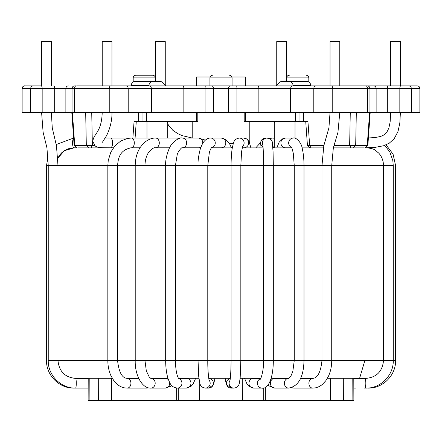 <?xml version="1.0" encoding="UTF-8"?>
<svg xmlns="http://www.w3.org/2000/svg" width="442" height="442" viewBox="0 0 442 442"><rect width="100%" height="100%" fill="white"/><g stroke="black" fill="none" stroke-linecap="round" stroke-linejoin="round"><path stroke-width="0.66" d="M65.869 112.45L22.133 112.45L22.133 88.527A2.658 2.652 90 0 1 24.785 85.87L24.758 85.87C25.426 85.853 22.829 85.323 22.1 88.527L65.869 88.527L65.869 112.45L109.235 112.45L109.235 88.527L419.9 88.527C419.74 86.914 418.856 86.024 417.242 85.87L406.607 85.903M22.133 112.45L22.1 88.527M419.9 88.527L419.9 112.45L151.368 112.45L151.368 88.527A2.658 2.304 90 0 0 149.065 85.87L354.882 85.87M109.235 112.45L151.368 112.45M31.852 112.45L61.09 112.45M380.91 112.45L410.148 112.45M249.796 121.312L249.796 143.247M364.313 147.893L350.97 147.893L349.644 145.374L350.274 112.45M303.461 112.45L303.693 121.312L244.188 121.312L244.188 112.45M303.693 121.312L307.925 121.312L309.649 145.374L310.975 147.893M293.101 85.87L293.063 85.428A4.431 3.834 -90 0 0 289.245 81.439L306.963 81.439A4.431 3.834 90 0 1 310.781 85.428L310.82 85.87L359.727 85.87M166.816 85.87L166.17 85.87L161.054 81.439L152.755 81.439A4.431 3.834 90 0 0 148.937 85.428L148.899 85.87M289.245 81.439L280.946 81.439L275.83 85.87L275.184 85.87M152.755 81.439L135.037 81.439A4.431 3.834 -90 0 0 131.219 85.428L131.18 85.87L110.727 85.87L149.065 85.87M87.118 85.87L88.897 85.87M76.925 85.87L110.727 85.87A2.658 1.492 90 0 0 109.235 88.527L74.394 88.527L74.394 112.45M353.103 85.87L417.215 85.87A2.658 2.652 90 0 1 419.867 88.527L419.867 112.45M405.723 85.87L360.263 85.87M107.086 85.87L82.273 85.87M191.314 85.87L232.078 85.87L232.078 77.891C231.917 76.278 231.033 75.394 229.42 75.234M246.078 85.87L232.078 85.87M190.519 85.87L174.491 85.87M196.629 85.87L196.629 77.007L210.077 77.007M231.923 77.007L245.371 77.007L245.371 85.87M197.812 112.45L197.812 121.312L134.075 121.312L132.876 138.059M94.577 145.374L92.356 145.374L91.03 147.893L77.687 147.893M138.539 112.45L138.307 121.312M209.922 85.87L209.922 77.891C210.083 76.278 210.967 75.394 212.58 75.234M148.468 75.234L140.053 75.234L148.468 75.234M57.83 158.159L64.372 150.678L73.908 147.893L77.041 147.893L74.742 145.374L72.383 112.45M91.726 112.45L92.356 145.374L86.312 145.374L88.61 147.893L113.318 147.893M129.954 147.893L139.926 147.893M154.606 147.893L169.408 147.893M181.905 147.893L200.602 147.893M211.348 147.893L232.265 147.893M242.177 147.893L263.101 147.893M272.874 147.893L291.792 147.893M302.057 147.893L323.362 147.893M333.318 147.893L353.39 147.893L355.688 145.374L356.318 112.45M369.617 112.45L367.258 145.374L364.959 147.893L368.611 147.904M73.797 378.286L89.207 378.286L89.135 400.435L88.129 400.435L88.207 378.286M353.793 378.286L353.871 400.435L352.865 400.435L352.793 378.286L353.793 378.286L327.384 378.286L343.307 378.286L343.373 400.435L265.327 400.435L265.371 387.28M313.549 378.286L300.659 378.286M288.902 378.286L271.178 378.286L288.902 378.286M260.791 378.286L240.111 378.286L260.791 378.286M230.304 378.286L208.74 378.286L230.304 378.286M198.906 378.286L178.419 378.286L198.906 378.286M167.938 378.286L150.606 378.286L167.938 378.286M138.666 378.286L126.296 378.286M265.327 400.435L98.627 400.435L98.693 378.286L112.268 378.286L73.908 378.286M352.865 400.435L343.373 400.435M98.627 400.435L89.135 400.435M98.693 378.286L89.207 378.286M111.605 400.435L111.566 378.286L112.268 378.286M352.793 378.286L343.307 378.286M327.384 378.286L330.434 378.286L330.395 400.435M176.673 400.435L176.634 388.087M146.982 138.059L146.982 121.312M167.7 138.059L167.7 122.644L166.17 121.312M178.292 400.435L178.253 388.12M263.708 400.435L263.747 387.916M275.83 121.312L274.3 122.644L274.3 147.893M295.018 138.263L295.018 121.312M276.742 85.079L276.742 41.565L286.488 41.565L286.488 81.439M390.656 85.87L390.656 41.565L400.402 41.565L400.402 85.87M41.598 85.87L41.598 41.565L51.344 41.565L51.344 85.87M155.512 81.439L155.512 41.565L165.258 41.565L165.258 85.079M113.379 147.805L110.467 147.805A4.873 2.133 -90 0 0 112.6 143.086A4.873 2.133 -90 0 0 110.599 138.07A4.873 2.133 -90 0 0 110.467 138.059L131.368 138.059A4.873 2.945 -90 0 1 131.379 138.059A4.873 2.945 -90 0 1 133.302 139.269A4.873 2.945 -90 0 1 134.119 144.65A4.873 2.945 -90 0 1 131.368 147.805A4.873 2.945 -90 0 0 131.368 147.805L131.191 147.805M330.041 85.87L330.041 41.565L339.788 41.565L339.788 85.87M102.212 85.87L102.212 41.565L111.959 41.565L111.959 85.87M233.277 143.468L229.387 143.468M367.799 145.424L333.964 145.374M308.03 145.374L323.898 145.374M318.483 145.374L319.599 145.374M357.921 145.374L365.639 145.374M299.03 121.312L299.03 112.45M131.025 147.893L131.346 147.805A4.873 2.945 -90 0 1 131.34 147.805M85.682 112.45L86.312 145.374L74.201 145.424M142.97 121.312L142.97 112.45M146.6 121.312L146.6 112.45M196.486 121.312L196.486 112.45M209.922 77.891L232.078 77.891M286.665 81.439L286.665 77.891L308.814 77.891C308.66 76.278 307.77 75.394 306.157 75.234M133.186 77.891L155.335 77.891C155.181 76.278 154.291 75.394 152.678 75.234L135.843 75.234C134.23 75.394 133.34 76.278 133.186 77.891L133.186 81.985M24.785 85.87L33.216 85.87A2.658 2.536 90 0 0 30.68 88.527L30.68 112.45M33.216 85.87L41.261 85.87A2.658 0.912 90 0 1 42.167 88.527L42.167 112.45M53.764 85.87A2.658 0.912 90 0 1 54.675 88.527L54.675 112.45M68.317 85.87A2.658 2.448 90 0 0 65.869 88.527L74.394 88.527A2.658 1.956 90 0 1 76.35 85.87L74.709 85.87C73.096 86.024 72.206 86.914 72.052 88.527L72.052 112.45M110.727 85.87L125.893 85.87A2.658 2.304 90 0 1 128.197 88.527L128.197 112.45M205.066 112.45L205.066 88.527A2.658 0.37 90 0 1 205.431 85.87L184.005 85.87A2.658 0.873 90 0 0 183.132 88.527L183.132 112.45M211.436 85.87A2.658 2.204 90 0 1 213.646 88.527L213.646 112.45M236.934 112.45L236.934 88.527A2.658 0.37 90 0 0 236.569 85.87L230.564 85.87A2.658 2.204 90 0 0 228.354 88.527L228.354 112.45M236.569 85.87L257.995 85.87A2.658 0.873 90 0 1 258.868 88.527L258.868 112.45M292.936 85.87A2.658 2.304 90 0 0 290.632 88.527L290.632 112.45M332.765 112.45L332.765 88.527A2.658 1.492 90 0 0 331.273 85.87L316.107 85.87A2.658 2.304 90 0 0 313.803 88.527L313.803 112.45M331.273 85.87L365.65 85.87A2.658 1.956 90 0 1 367.606 88.527L367.606 112.45M365.075 85.87L367.291 85.87C368.904 86.024 369.794 86.914 369.948 88.527L369.948 112.45M373.683 85.87A2.658 2.448 90 0 1 376.131 88.527L376.131 112.45M388.236 85.87A2.658 0.912 90 0 0 387.325 88.527L387.325 112.45M411.32 112.45L411.32 88.527A2.658 2.536 90 0 0 408.784 85.87L400.739 85.87A2.658 0.912 90 0 0 399.833 88.527L399.833 112.45M245.514 121.312L245.514 112.45M295.4 121.312L295.4 112.45M51.344 112.45L52.278 128.009L56.454 145.711L57.99 165.617L107.837 165.617L107.837 360.562L48.244 360.562C47.869 375.28 60.946 388.501 75.549 388.12L87.626 388.12M131.379 138.059L127.633 138.396L120.694 141.037L114.732 146.081L110.809 152.192L108.24 160.468L107.837 165.617L135.219 165.617L135.219 360.562L107.837 360.562C107.854 366.064 108.892 371.125 110.953 375.739L113.859 380.706L117.417 384.463C120.379 386.866 123.633 388.082 127.18 388.12L146.534 388.12A4.873 3.751 90 0 0 148.048 387.706M155.534 147.805A4.873 3.641 -90 0 0 155.645 147.805A4.873 3.641 -90 0 0 155.661 147.805A4.873 3.641 -90 0 0 159.23 141.993A4.873 3.641 -90 0 0 155.678 138.059C153.733 137.943 148.838 138.329 143.247 143.622L140.258 147.374C136.954 152.617 135.274 158.7 135.219 165.617L165.673 165.617L165.673 360.562L135.219 360.562C134.804 375.352 142.302 388.722 150.904 388.12L165.369 388.12A4.873 4.287 90 0 0 169.269 385.258A4.873 4.287 90 0 0 169.595 382.457M178.817 378.86C176.734 375.667 175.607 369.567 175.419 360.562L175.419 165.617L177.303 154.197L178.463 151.6C180.811 148.39 182.126 147.125 182.408 147.805A4.873 4.199 -90 0 0 182.435 147.805A4.873 4.199 -90 0 0 186.192 145.109A4.873 4.199 -90 0 0 182.458 138.059C179.949 137.247 176.292 139.363 171.49 144.412L169.711 147.291C166.662 154.49 165.314 160.595 165.673 165.617L198.038 165.617L198.038 360.562L165.673 360.562C165.695 367.661 166.518 373.783 168.137 378.916C170.711 385.081 171.347 386.965 177.286 388.12L186.309 388.12A4.873 4.652 90 0 0 190.839 382.131A4.873 4.652 90 0 0 186.309 378.374L178.469 378.374M211.48 147.727A4.873 4.597 -90 0 0 212.674 147.319A4.873 4.597 -90 0 0 215.155 141.882A4.873 4.597 -90 0 0 210.746 138.059C207.723 137.926 204.994 139.749 202.569 143.534L200.541 148.07C198.64 155.032 197.806 160.882 198.038 165.617L231.089 165.617L231.089 360.562L198.038 360.562L198.756 376.96L200.044 383.932C200.618 386.236 202.375 387.634 205.331 388.12L208.563 388.12A4.873 4.845 90 0 0 211.619 379.468A4.873 4.845 90 0 0 208.757 378.38M242.52 146.556A4.873 4.823 -90 0 0 239.487 138.064C236.26 138.407 234.227 140.103 233.387 143.147L232.116 148.86C231.205 155.54 231.067 162.242 231.089 165.617L263.57 165.617L263.57 360.562L231.089 360.562C230.917 372.114 230.503 378.91 229.851 380.954M262.752 144.606C263.205 146.91 263.482 153.915 263.57 165.617L294.256 165.617L294.256 360.562L263.57 360.562C263.835 372.368 260.012 380.8 260.36 378.971L260.46 378.882M291.317 147.015C291.836 147.506 292.505 149.694 293.317 153.578L294.256 165.617L321.98 165.617L321.98 360.562L294.256 360.562L292.842 371.302L291.007 375.816C289.598 377.783 288.825 378.639 288.687 378.374L274.725 378.374A4.873 4.326 -90 0 0 270.57 381.888A4.873 4.326 -90 0 0 274.725 388.12L267.719 385.363M339.788 112.45L337.942 132.379L333.34 147.816L331.727 165.617L383.512 165.617L383.512 360.562L321.98 360.562C320.71 372.175 317.621 378.109 312.709 378.374L300.621 378.374M131.219 85.428L148.937 85.428M199.287 400.435L199.254 380.673M242.713 400.435L242.752 378.286M293.063 85.428L310.781 85.428M368.064 388.043L366.02 388.12A4.873 0.818 -90 0 1 365.208 383.247A4.873 0.818 -90 0 1 366.02 378.374L353.793 378.374M368.042 388.12C382.507 388.551 395.921 375.54 395.59 360.562L383.512 360.562C382.441 371.413 376.612 377.352 366.02 378.374M364.49 388.12L366.02 388.12C380.59 388.496 393.634 375.28 393.258 360.562L393.258 165.617L383.512 165.617C383.413 160.628 381.772 156.407 378.584 152.96C375.031 150.418 375.971 148.899 366.827 147.805A4.873 1.895 90 0 0 366.827 147.805L367.031 147.805M366.573 147.766A4.873 1.895 90 0 0 366.821 147.805L365.849 147.805M355.501 388.12L353.827 388.12M272.874 147.805L272.891 147.805A4.873 3.398 90 0 1 272.874 147.805L274.3 147.805M272.847 138.059A4.873 3.398 90 0 1 272.891 138.059A4.873 3.398 90 0 1 272.902 138.059A4.873 3.398 90 0 1 274.3 138.501M78.135 388.12L74.057 388.12C59.344 388.501 46.145 375.286 46.52 360.562L46.52 165.617L47.99 156.728M75.549 388.12A4.873 0.724 90 0 0 76.273 383.247A4.873 0.724 90 0 0 75.549 378.374C64.908 377.346 59.057 371.407 57.99 360.562L57.99 165.617L46.52 165.617M76.151 147.805L73.913 147.805A4.873 1.332 -90 0 1 73.908 147.805A4.873 1.332 -90 0 1 72.587 143.44A4.873 1.332 -90 0 1 73.632 138.169M138.711 378.374L127.18 378.374A4.873 3.751 90 0 1 130.821 382.07A4.873 3.751 90 0 1 128.937 387.551A4.873 3.751 90 0 1 127.18 388.12M165.662 378.286L165.369 378.374A4.873 4.287 90 0 1 168.479 379.899M165.369 378.374L150.904 378.374A4.873 4.287 90 0 1 154.805 385.258A4.873 4.287 90 0 1 150.904 388.12M178.623 138.716A4.873 3.641 -90 0 0 176.8 138.059L155.661 138.059A4.873 3.641 -90 0 0 155.661 138.059A4.873 3.641 -90 0 0 155.545 138.064M178.59 378.567A4.873 4.652 90 0 1 177.286 388.12M202.762 143.208A4.873 4.199 -90 0 0 198.574 138.059A4.873 4.199 -90 0 0 198.563 138.059L182.435 138.059M182.435 147.805L198.574 147.805A4.873 4.199 -90 0 0 198.607 147.805A4.873 4.199 -90 0 0 200.944 146.959M209.094 380.175A4.873 4.845 90 0 1 205.331 388.12M211.414 147.805L221.193 147.805A4.873 4.597 -90 0 0 221.227 147.805A4.873 4.597 -90 0 0 223.204 147.319A4.873 4.597 -90 0 0 225.68 141.849A4.873 4.597 -90 0 0 221.21 138.059A4.873 4.597 -90 0 0 221.193 138.059L210.668 138.059M225.138 378.286L226.293 384.424L231.288 388.12A4.873 4.856 -90 0 1 230.282 378.479M231.288 388.12L233.962 388.12A4.873 4.856 -90 0 1 229.967 380.479M242.199 147.805L243.813 147.805A4.873 4.823 -90 0 0 248.636 142.921A4.873 4.823 -90 0 0 243.813 138.059L239.442 138.059M244.553 378.286L246.973 383.965L248.995 386.341L253.625 388.12A4.873 4.68 -90 0 1 250.863 379.313A4.873 4.68 -90 0 1 253.625 378.374L260.741 378.374M253.625 388.12L262.106 388.12A4.873 4.68 -90 0 1 260.592 378.634M267.222 138.059A4.873 4.868 90 0 0 262.819 145.009M267.15 138.059L265.565 138.059A4.873 4.868 90 0 0 263.04 147.103M274.725 388.12L288.692 388.12A4.873 4.326 -90 0 1 284.538 381.888A4.873 4.326 -90 0 1 288.687 378.374L288.687 378.374M291.753 147.805L285.626 147.805A4.873 4.724 90 0 1 280.908 143.186A4.873 4.724 90 0 1 285.62 138.059A4.873 4.724 90 0 0 285.62 138.059L293.394 138.059A4.873 4.724 90 0 0 291.565 147.424M291.018 387.838L293.792 388.12A4.873 3.812 -90 0 1 291.996 387.546M293.792 388.12L312.709 388.12A4.873 3.812 -90 0 1 309.162 385.026A4.873 3.812 -90 0 1 312.709 378.374M312.709 388.12C316.229 388.082 319.444 386.849 322.367 384.424L325.743 380.805L328.533 376.043C330.644 371.357 331.71 366.197 331.727 360.562L331.727 165.617L321.98 165.617L323.809 145.755L328.925 127.86L330.041 112.45M192.204 121.312L192.204 138.059M307.439 145.429L310.091 147.893M367.849 145.429L365.197 147.893M367.849 145.462L370.208 112.45M132.561 147.805L131.909 147.893M74.151 145.429L76.803 147.893M74.151 145.462L71.792 112.45M135.086 138.059L136.291 121.312M308.814 81.985L308.814 77.891M286.665 77.891C286.819 76.278 287.709 75.394 289.322 75.234M155.335 81.439L155.335 77.891M408.784 85.87L417.215 85.87M307.439 145.462L305.709 121.312M393.258 165.617L392.822 160.573L389.872 152.131L384.767 145.357M386.081 144.843L393.076 154.181L395.59 165.617L395.59 360.562M359.782 377.711L364.854 360.562M274.3 146.142L272.869 147.838M272.891 138.059L274.3 138.059M272.902 138.059L269.156 138.451M260.465 142.711L255.758 147.893M400.402 112.45L399.817 123.185L398.004 131.478L394.148 138.788L389.187 143.23L383.7 145.722L375.573 147.297L365.965 147.777M390.656 112.45L390.142 121.97L388.838 128.152L386.695 132.495L384.363 134.738L380.761 136.423L375.556 137.484L368.385 137.976M75.306 147.893L76.212 147.821M75.549 378.374L88.207 378.374L75.549 378.374M57.836 158.275L59.101 155.927L61.432 152.998L64.433 150.584L67.996 148.832L73.908 147.805M56.222 144.562L73.621 138.059M41.598 112.45L43.101 132.197L46.935 147.827L48.244 165.617L48.244 360.562M166.667 121.312L166.91 121.953M167.7 123.743L168.689 125.489L172.816 130.263L177.667 133.6L182.176 135.639L192.204 138.014M139.053 147.81L139.965 147.832M148.904 387.921L146.534 388.12M127.18 378.374C122.058 378.109 118.865 372.17 117.583 360.562L117.583 165.617C118.097 158.048 120.003 149.744 131.351 147.805L139.981 147.805M155.661 138.059L131.368 138.059M169.452 147.805L155.413 147.805M156.799 147.805L158.137 147.893M171.966 385.794L165.369 388.12M150.904 378.374L149.324 377.186L146.313 370.871L144.97 360.562L144.97 165.617C145.053 160.573 146.169 156.319 148.319 152.855C151.766 148.772 154.208 147.092 155.645 147.805L155.645 147.805M176.944 138.064L179.844 138.352M195.657 378.286L193.121 383.965L191.032 386.341L186.309 388.12M198.657 138.059L205.315 140.142M198.607 147.805L199.149 147.893M214.983 378.286L213.475 384.827L208.563 388.12M211.563 147.6L211.674 147.534C212.083 146.611 210.033 149.656 209.304 152.75L207.784 165.617L207.784 360.562C207.674 373.114 209.27 382.297 209.232 380.673L209.232 380.667M221.354 138.064L225.868 139.578L229.613 143.843L231.464 147.893M233.962 388.12C239.282 387.363 239.232 383.026 239.481 382.612L240.188 377.523L240.835 360.562L240.835 165.617L241.564 151.722L242.708 146.026M243.862 138.059L246.885 139.015L249.056 141.517L250.918 147.893M262.106 388.12C267.576 389.341 273.267 379.639 273.322 360.562L273.322 165.617L273.068 151.728L272.371 143.037C272.388 140.158 270.493 138.512 266.686 138.086M265.449 138.059L263.123 138.711L261.161 140.716L260.426 142.915L259.885 147.893M288.692 388.12C298.499 386.264 303.604 377.076 304.002 360.562L304.002 165.617C303.969 159.07 303.4 153.496 302.311 148.899C301.709 142.551 295.676 136.893 293.284 138.064M285.62 138.059L282.482 138.871L279.09 142.296L276.825 147.893M111.959 112.45C112.307 123.196 107.743 134.274 105.351 137.556L102.422 142.252M105.063 138.026L110.467 138.059M102.212 112.45C101.798 126.655 97.56 131.263 95.842 134.385C93.98 136.644 92.98 139.059 92.859 141.622L95.157 145.882C97.4 147.777 100.693 147.727 110.467 147.805"/></g></svg>
